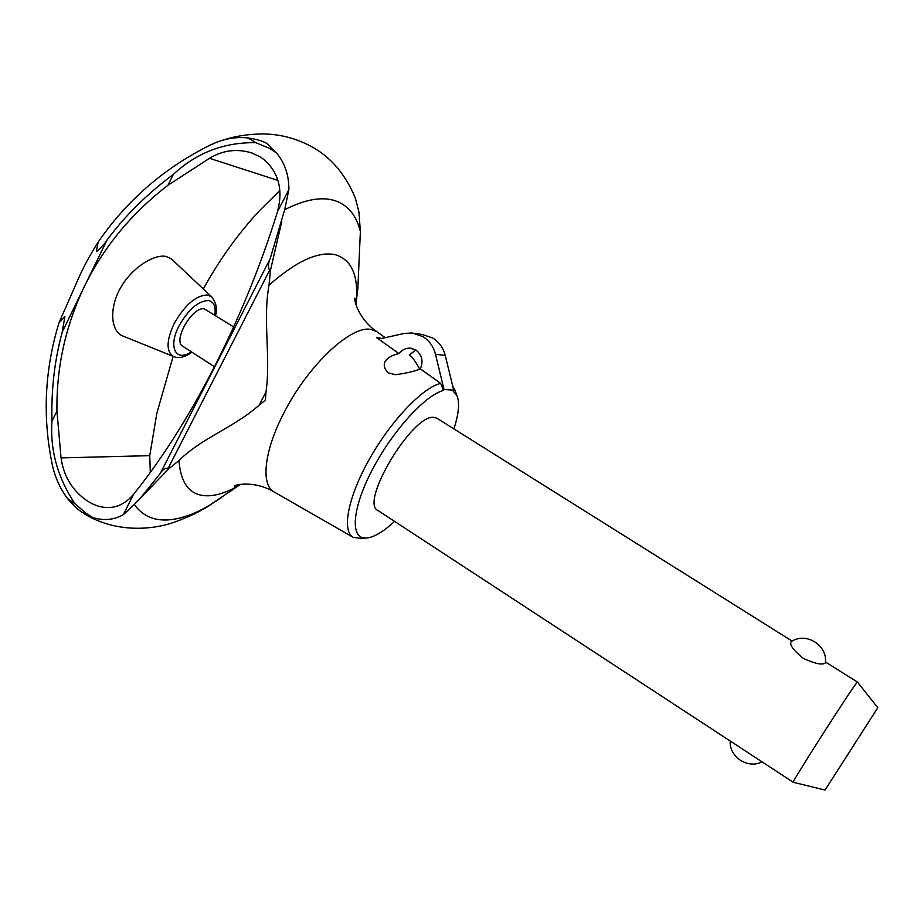<?xml version="1.0" encoding="UTF-8"?>
<svg xmlns="http://www.w3.org/2000/svg" width="924" height="924" viewBox="0 0 924 924"><rect width="100%" height="100%" fill="white"/><g stroke="black" fill="none" stroke-linecap="round" stroke-linejoin="round"><path stroke-width="1.39" d="M209.933 145.207L215.558 142.712C226.195 138.369 236.971 136.775 247.886 137.942C256.179 139.097 262.578 140.968 267.105 143.555L276.68 153.13C284.938 163.317 289.004 175.479 288.877 189.616L277.454 211.677C283.241 190.367 278.898 173.1 264.426 159.864L259.621 156.549L251.213 152.772C236.602 148.475 222.707 150.323 209.517 158.293L167.972 185.25C132.34 212.659 104.897 245.565 85.632 283.968L83.31 288.727C65.142 327.546 56.352 368.329 56.941 411.065L51.975 421.159C51.109 390.159 54.528 360.441 62.243 331.993L64.911 316.366L59.032 322.649L80.157 274.682C84.477 265.223 90.471 254.354 98.152 242.1C126.842 200.393 164.091 168.099 209.933 145.207M150.3 472.395L149.746 455.659L61.053 457.888C63.617 476.056 72.164 490.274 86.683 500.554L91.43 503.361C98.348 506.86 105.186 508.165 111.943 507.276C119.981 506.167 127.177 501.836 133.541 494.294L123.331 514.68C113.906 519.958 103.696 520.905 92.7 517.532L81.786 512.104C77.35 509.193 72.626 504.712 67.625 498.66C59.875 488.265 54.724 476.726 52.148 464.044C42.389 416.724 44.687 369.6 59.032 322.649M455.336 391.175L452.702 386.093M399.041 353.673C401.963 349.792 405.717 347.955 410.314 348.163L415.708 349.93C422.049 354.804 423.596 361.122 420.328 368.861C415.315 371.159 407.01 373.111 395.414 374.717L387.988 372.742C376.957 360.603 393.462 354.4 399.041 353.673L376.495 337.583L381.312 338.542L404.227 333.437L412.3 332.975L422.915 336.59C429.29 340.633 433.483 346.523 435.481 354.25L444.04 389.489L443.508 390.459C425.34 394.918 392.25 431.3 372.21 469.912C351.975 508.558 350 538.669 365.65 538.057L367.821 537.872C375.213 536.578 384.13 531.081 394.606 521.39M453.892 428.875C458.812 413.79 459.829 402.702 456.941 395.599L453.176 391.118L453.696 390.171L444.04 389.489M233.68 326.957L204.343 308.859C192.55 305.994 172.384 341.06 182.779 346.269L214.518 366.782M122.846 336.001L122.534 335.886C111.053 331.346 108.778 308.778 120.328 288.242C132.097 267.209 154.273 253.961 166.147 256.433L171.587 259.067L211.804 296.962L207.681 295.01C196.073 295.195 184.812 304.862 173.931 324.024C166.228 341.037 166.135 351.871 173.62 356.537L122.534 335.886M355.844 304.215L356.283 301.524C358.489 275.41 351.57 259.829 335.539 254.77C318.48 250.97 296.304 261.099 269.023 285.181C262.566 320.27 271.009 357.091 265.997 391.984L259.147 405.128C234.373 427.408 201.952 437.676 179.002 460.498C180.804 485.169 191.153 496.904 210.071 495.714C218.78 494.998 228.378 491.58 238.866 485.47L240.783 484.326M356.283 301.524L357.854 288.346L360.372 231.543C356.525 215.523 348.094 205.243 335.066 200.693C321.795 196.408 305.001 199.411 284.696 209.69L270.143 258.755C268.307 262.67 268.018 266.401 269.288 269.935L270.466 270.305L269.023 285.181M179.002 460.498L168.653 468.942L167.798 468.041C164.645 468.341 162.174 470.108 160.372 473.307L140.587 497.909L134.303 504.516C142.712 516.227 154.689 521.298 170.235 519.738C182.201 518.456 195.172 513.721 209.159 505.52L221.263 497.759M230.134 491.545L234.661 488.299M265.997 391.984L265.419 400.184L259.147 405.128M277.974 180.457L209.517 158.293M360.372 231.543L358.893 211.781L355.313 198.036L352.437 191.233M98.152 242.1L96.396 251.594C100.358 248.868 103.892 245.033 106.988 240.09C124.925 215.904 147.031 194.017 173.296 174.428L167.972 185.25M92.7 517.532L86.336 513.49L74.925 503.742C57.6 477.523 49.942 450 51.975 421.159M173.296 174.428C196.523 152.749 224.047 142.169 255.89 142.689L270.085 148.637L276.68 153.13M415.869 350.023L409.32 354.908L410.129 355.428C412.508 357.311 415.673 361.838 419.646 369.023M793.3 782.305L377.87 510.441C359.355 502.714 412.589 413.883 433.818 417.371L436.96 418.249L792.111 641.083M825.028 790.055L877.8 707.715L825.028 790.055L793.266 782.293C790.274 784.43 850.761 689.674 856.756 682.836L857.495 682.131M825.386 662.531L825.201 663.028C822.094 665.234 814.702 663.64 803.037 658.235C793.289 650.173 789.327 644.64 791.14 641.649L791.291 641.556M453.696 390.171L445.264 355.486C443.289 347.886 439.154 342.088 432.871 338.092L422.407 334.534L414.749 333.345M443.508 390.459L440.679 383.379L420.328 368.861M376.495 337.583L381.774 338.438M440.679 383.379C422.892 387.399 391.106 420.582 369.623 458.72C348.002 496.869 341.534 530.977 353.141 537.283L360.949 538.438M288.877 189.616L284.696 209.69M133.945 493.843C190.032 424.081 243.878 320.062 277.281 212.381M134.303 504.516L123.331 514.68M56.941 411.065L61.053 457.888M203.315 288.969C219.265 259.979 237.976 233.899 259.436 210.707L279.776 190.61M149.746 455.659L156.849 413.236L173.146 356.341M211.573 504.077L206.78 507.184C202.391 509.898 189.235 517.117 173.55 522.43C149.214 530.884 112.913 531.958 83.634 513.34M281.785 221.356L270.466 270.305M168.653 468.942L140.587 497.909M214.865 315.015C215.939 306.56 213.837 301.744 208.547 300.566C198.36 300.774 188.484 309.286 178.933 326.091C167.833 347.251 175.93 362.578 191.303 351.778M385.227 337.676L376.842 331.693L371.009 329.452C351.57 324.925 308.789 364.472 284.638 411.503C264.102 450.127 260.418 484.765 274.128 491.972L353.141 537.283M270.143 258.755L160.372 473.307M445.264 355.486L435.481 354.25M269.716 270.108L168.133 468.353M83.31 288.727L62.243 331.993M106.988 240.09L85.632 283.968M74.925 503.742L67.625 498.66M255.89 142.689L247.886 137.942M355.313 198.036C345.715 174.925 331.658 158.085 313.155 147.528C297.343 138.6 280.457 134.061 262.508 133.934C247.978 134.107 234.812 136.186 223.007 140.148M456.941 395.599L454.562 389.062M215.546 315.442C217.498 309.251 216.251 303.095 211.804 296.962M238.866 485.47L209.159 505.52M274.128 491.972C253.465 479.579 232.478 485.273 234.731 486.243L239.824 484.465M251.213 152.772L252.726 153.292M410.314 348.163L411.561 348.325M410.129 355.428L409.344 354.862M877.8 707.715L857.472 682.097L825.432 661.988M825.363 662.785C827.777 646.153 807.507 632.49 792.861 640.69M730.214 741.025C729.024 756.837 748.001 769.38 762 761.826M355.694 303.673L355.174 298.302C353.384 296.592 356.814 317.937 376.842 331.693M191.984 352.217C184.823 357.276 178.702 358.708 173.62 356.537M365.65 538.057L358.708 538.623"/></g></svg>
